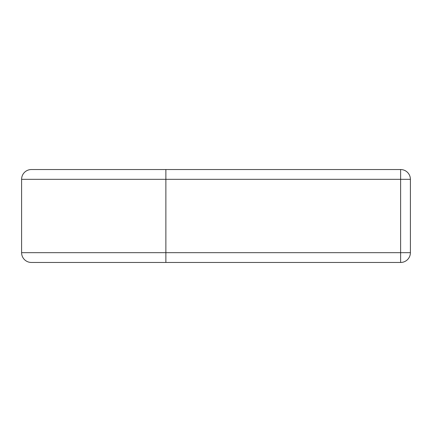 <?xml version="1.0" encoding="UTF-8"?>
<svg xmlns="http://www.w3.org/2000/svg" width="432" height="432" viewBox="0 0 432 432"><rect width="100%" height="100%" fill="white"/><g stroke="black" fill="none" stroke-linecap="round" stroke-linejoin="round"><path stroke-width="0.65" d="M165.872 169.538L165.872 179.323L21.6 179.323A9.779 9.779 0 0 1 31.379 169.538L400.621 169.538L400.621 179.323L165.872 179.323L165.872 252.677L400.621 252.677L400.621 179.323L410.4 179.323L410.4 252.677L400.621 252.677L400.621 262.462L31.379 262.462A9.779 9.779 0 0 1 21.6 252.677A9.779 9.779 0 0 0 31.379 262.462M21.6 179.323A9.779 9.779 0 0 1 31.379 169.538A9.779 9.779 0 0 0 21.6 179.323L21.6 252.677L165.872 252.677L165.872 262.462M410.4 179.323A9.779 9.779 0 0 0 400.621 169.538A9.779 9.779 0 0 1 410.4 179.323M400.621 262.462A9.779 9.779 0 0 0 410.4 252.677A9.779 9.779 0 0 1 400.621 262.462"/></g></svg>
